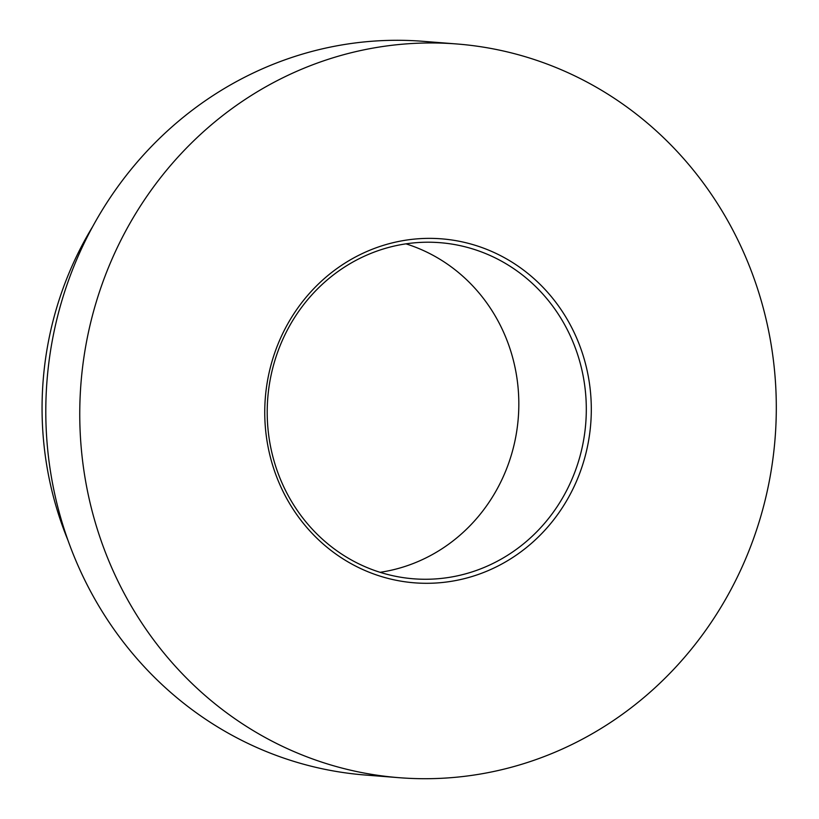 <?xml version="1.0" encoding="UTF-8"?>
<svg xmlns="http://www.w3.org/2000/svg" width="819" height="819" viewBox="0 0 819 819"><rect width="100%" height="100%" fill="white"/><g stroke="black" fill="none" stroke-linecap="round" stroke-linejoin="round"><path stroke-width="1.23" d="M405.958 243.847A168.581 159.49 -85.5 0 1 518.581 413.329A168.581 159.49 -85.5 0 1 388.728 570.771A168.581 159.49 -85.5 0 1 380.067 572.307M458.169 580.057A172.522 163.216 -85.5 0 1 267.557 444.144A172.522 163.216 -85.5 0 1 397.88 241.615A172.522 163.216 -85.5 0 1 588.503 377.528A172.522 163.216 -85.5 0 1 458.169 580.057M397.297 245.383A168.581 159.49 94.5 0 0 267.414 420.833A168.581 159.49 94.5 0 0 413.513 578.798A168.581 159.49 94.5 0 0 456.203 576.095A168.581 159.49 94.5 0 0 586.097 400.634A168.581 159.49 94.5 0 0 439.998 242.68A168.581 159.49 94.5 0 0 397.297 245.383M456.941 43.98L422.983 41.308A367.997 348.157 94.5 0 0 329.781 47.215A367.997 348.157 94.5 0 0 46.253 430.21A367.997 348.157 94.5 0 0 365.161 775.02L399.119 777.692A367.997 348.157 94.5 0 0 492.321 771.785A367.997 348.157 94.5 0 0 775.849 388.79A367.997 348.157 94.5 0 0 456.941 43.98A367.997 348.157 94.5 0 0 363.728 49.887A367.997 348.157 94.5 0 0 80.211 432.882A367.997 348.157 94.5 0 0 399.119 777.692M92.721 226.515A333.824 315.827 94.5 0 0 67.987 540.356"/></g></svg>

